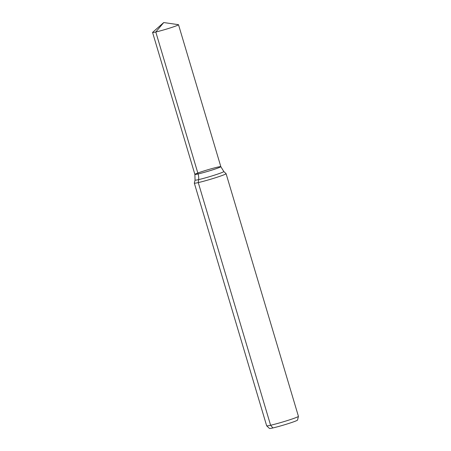 <?xml version="1.0" encoding="UTF-8"?>
<svg xmlns="http://www.w3.org/2000/svg" width="451" height="451" viewBox="0 0 451 451"><rect width="100%" height="100%" fill="white"/><g stroke="black" fill="none" stroke-linecap="round" stroke-linejoin="round"><path stroke-width="0.68" d="M217.613 167.124A13.536 0.755 -16.6 0 0 203.192 171.194A13.536 0.755 -16.6 0 0 194.888 174.407A13.536 0.755 -16.6 0 0 208.074 171.262A13.536 0.755 -16.6 0 0 220.832 166.673A13.536 0.755 -16.6 0 0 217.613 167.124M223.809 171.515A15.013 0.84 -16.6 0 1 209.676 176.629A15.013 0.84 -16.6 0 1 195.046 180.084L194.325 183.112A16.574 0.925 -16.6 0 0 194.325 183.14L266.665 425.8A16.574 0.925 -16.6 0 0 266.682 425.829L269.461 428.45A14.657 0.817 -16.6 0 0 283.724 425.022A14.657 0.817 -16.6 0 0 297.536 420.078L298.427 416.363A16.574 0.925 -16.6 0 0 298.427 416.335L226.086 173.674A16.574 0.925 -16.6 0 0 226.069 173.646L223.809 171.515L220.832 166.673L178.511 24.72A13.536 0.755 -16.6 0 0 178.393 24.664L163.741 22.55L152.641 32.342A13.536 0.755 -16.6 0 0 152.573 32.455A13.536 0.755 -16.6 0 0 155.792 32.004A13.536 0.755 -16.6 0 0 170.213 27.934A13.536 0.755 -16.6 0 0 178.511 24.72M266.682 425.829A16.574 0.925 -16.6 0 0 282.811 421.956A16.574 0.925 -16.6 0 0 298.427 416.363M194.325 183.14A16.574 0.925 -16.6 0 0 210.47 179.295A16.574 0.925 -16.6 0 0 226.086 173.674M195.046 180.084L194.888 174.407A13.536 0.755 -16.6 0 0 208.074 171.267A13.536 0.755 -16.6 0 0 220.832 166.673M272.928 427.943L270.606 425.254L198.265 182.593L198.615 179.616A11.05 8.411 77.2 0 0 198.107 173.956L155.792 32.004L163.741 22.55L155.792 32.004L198.107 173.956M194.888 174.407L152.573 32.455"/></g></svg>
